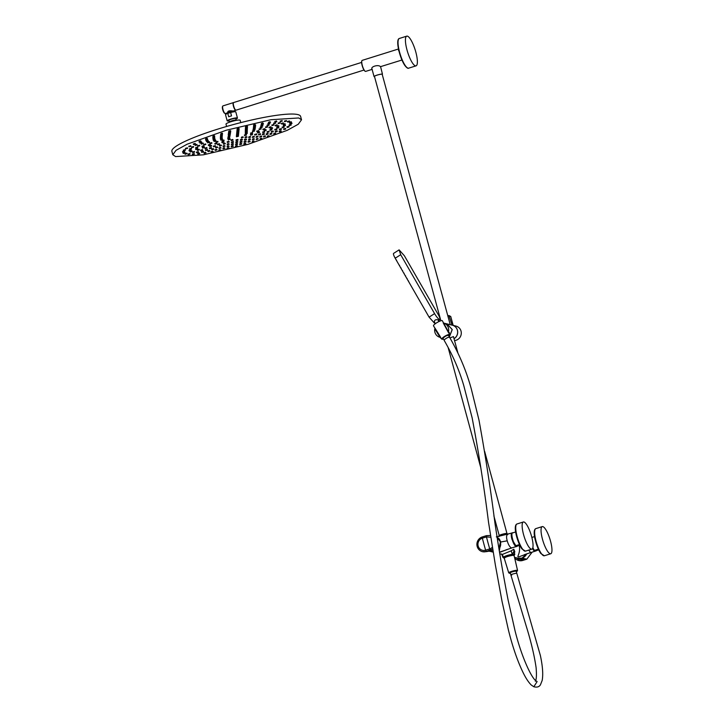 <?xml version="1.0" encoding="UTF-8"?>
<svg xmlns="http://www.w3.org/2000/svg" width="723" height="723" viewBox="0 0 723 723"><rect width="100%" height="100%" fill="white"/><g stroke="black" fill="none" stroke-linecap="round" stroke-linejoin="round"><path stroke-width="1.08" d="M498.987 548.965A7.781 7.438 103.7 0 0 500.406 541.898L497.144 537.469A7.781 7.438 103.7 0 1 500.406 541.898L498.978 548.956M491.513 551.748A7.781 7.438 103.7 0 0 493.158 551.911L488.631 551.134M489.941 535.499L486.353 535.671L482.25 536.963A7.628 7.302 103.7 0 0 482.214 551.604L482.431 551.667M490.809 537.243L486.443 536.891L482.34 538.174L482.25 536.963M493.104 551.568L489.498 551.071L486.534 551.622L485.603 550.185A222.295 56.177 -107.4 0 1 483.94 544.175A222.295 56.177 -107.4 0 1 482.34 538.174A6.29 6.019 103.7 0 0 483.723 550.456A6.29 6.019 103.7 0 0 485.603 550.185L489.706 548.902A6.29 6.019 -76.3 0 0 492.39 547.184M492.679 548.992L486.208 551.532A7.628 7.302 103.7 0 1 482.214 551.604M482.621 551.712L486.534 551.622M489.019 551.08L489.498 551.071M532.155 552.137L526.823 559.168L521.979 558.12L518.102 558.246A7.781 7.438 103.7 0 0 526.651 553.963L521.979 558.12L524.076 559.521L517.912 558.192M519.024 560.605A7.628 7.302 -76.3 0 0 522.72 560.452L526.823 559.168M522.72 560.452L518.698 560.533L518.753 559.195L524.076 559.521L522.395 560.388L521.753 559.629M519.132 560.632L518.698 560.533A7.637 7.302 -76.3 0 1 517.813 560.253L518.03 558.951L518.753 559.195M514.604 557.722A7.637 7.302 -76.3 0 0 517.813 560.253M516.168 557.776L518.03 558.951L517.18 558.02M224.627 113.249A3.561 0.895 -107.4 0 1 224.51 113.204A3.561 0.895 -107.4 0 1 222.847 110.122A3.561 0.895 -107.4 0 1 222.449 106.652L222.702 106.118A4.004 1.012 72.6 0 0 223.036 109.661A4.004 1.012 72.6 0 0 224.763 113.285A4.004 1.012 72.6 0 0 225.016 113.493A4.004 1.012 72.6 0 0 225.151 113.547A4.004 1.012 72.6 0 0 225.314 113.547A4.004 1.012 72.6 0 0 225.44 113.457M365.124 71.225A5.558 1.401 -107.4 0 1 365.007 71.17A5.558 1.401 -107.4 0 1 362.169 65.558A5.558 1.401 -107.4 0 1 361.789 60.931A5.558 1.401 -107.4 0 1 361.861 60.813M398.509 50.511L398.969 50.854L398.509 50.393M504.916 533.637A3.977 0.578 164.8 0 0 501.988 534.369A3.977 0.578 164.8 0 0 501.057 534.686M412.824 63.516A15.563 3.931 72.6 0 0 416.059 65.847A15.563 3.931 72.6 0 0 416.448 54.632A15.563 3.931 72.6 0 0 409.977 38.482A15.563 3.931 72.6 0 0 406.742 36.15A15.563 3.931 72.6 0 0 406.353 47.357A15.563 3.931 72.6 0 0 412.824 63.516M511.495 535.725A6.444 1.627 72.6 0 0 512.137 539.385A6.444 1.627 72.6 0 0 514.288 544.618M511.965 533.728A6.444 1.627 72.6 0 0 512.164 539.322M517.162 546.29A7.113 1.798 -107.4 0 1 516.005 545.63L517.487 545.992A7.113 1.798 -107.4 0 1 517.162 546.29L516.746 546.416C515.725 547.419 514.189 545.07 512.146 539.358A6.444 1.627 72.6 0 0 515.806 545.992M532.643 548.269A6.444 1.627 72.6 0 0 533.194 549.236M532.67 548.215A6.444 1.627 72.6 0 0 534.722 550.61M401.952 60.018L380.452 66.688C378.472 64.13 369.778 66.85 372.2 69.272M372.101 69.381L365.684 71.387A5.784 1.464 -107.4 0 1 365.449 71.396L365.449 71.396A5.784 1.464 72.6 0 1 365.26 71.315A5.784 1.464 72.6 0 1 362.557 66.317A5.784 1.464 72.6 0 1 361.916 60.669A5.784 1.464 72.6 0 1 362.223 60.361L398.49 48.992M398.906 50.854L398.635 49.688M380.587 66.715L382.449 74.126A4.446 0.651 164.8 0 0 377.623 74.939A4.446 0.651 164.8 0 0 374.053 76.575A4.446 0.651 164.8 0 0 374.243 76.701L374.559 76.737M374.351 76.358A4.112 0.596 164.8 0 0 374.351 76.403A4.202 0.615 164.8 0 1 374.505 76.222A4.202 0.615 164.8 0 1 378.409 74.758A4.202 0.615 164.8 0 1 382.223 74.198L382.259 74.541M233.357 102.919A3.778 0.958 72.6 0 0 233.294 103.028A3.778 0.958 72.6 0 0 233.583 106.308A3.778 0.958 72.6 0 0 235.183 109.742A3.778 0.958 72.6 0 0 235.472 109.986A3.778 0.958 72.6 0 0 235.599 110.041M233.791 102.549A4.004 1.012 72.6 0 0 233.628 102.549A4.004 1.012 72.6 0 0 233.421 102.765A4.004 1.012 72.6 0 0 233.728 106.236A4.004 1.012 72.6 0 0 235.427 109.878A4.004 1.012 72.6 0 0 235.725 110.131A4.004 1.012 72.6 0 0 235.861 110.185A4.004 1.012 72.6 0 0 236.023 110.185A4.004 1.012 72.6 0 0 236.159 110.095M227.7 112.752C227.519 111.098 228.992 110.483 232.11 110.908L232.869 111.098M233.511 102.621A4.004 1.012 72.6 0 0 233.384 102.63A4.004 1.012 72.6 0 0 233.529 106.462A4.004 1.012 72.6 0 0 235.617 110.267A4.004 1.012 72.6 0 0 235.779 110.267A4.004 1.012 72.6 0 0 235.888 110.194M226.046 114.153L226.028 114.098A4.672 0.678 -15.2 0 1 226.055 113.99A4.672 0.678 -15.2 0 1 230.384 112.21A4.672 0.678 -15.2 0 1 231.441 111.938A4.672 0.678 -15.2 0 1 234.966 111.568A4.672 0.678 -15.2 0 1 235.038 111.649L235.056 111.713M234.966 111.568L234.424 111.261A4.221 0.615 164.8 0 0 231.243 111.604A4.221 0.615 164.8 0 0 230.276 111.848A4.221 0.615 164.8 0 0 226.362 113.457L226.055 113.99M447.04 323.904L452.363 325.205A7.338 7.013 103.7 0 1 454.017 338.662M505.359 533.556A4.004 0.587 164.8 0 0 500.632 534.839M457.849 352.779L453.457 336.584L449.95 337.948M507.636 534.36L507.031 533.466M506.959 534.568L506.696 533.583A4.446 0.651 -15.2 0 0 502.304 534.478A4.446 0.651 -15.2 0 0 498.978 535.879A4.446 0.651 -15.2 0 0 498.897 536.023L499.051 536.611M507.013 549.616L499.512 552.164M499.313 550.998L500.786 541.997L499.394 539.096L497.099 537.162M519.078 545.494L519.448 546.552C520.397 554.225 516.195 557.099 518.762 556.9L525.305 554.478M499.774 553.764L502.422 554.414L511.17 550.836L512.327 554.243L513.836 551.532L514.794 554.306A6.109 0.895 164.8 0 0 514.541 554.143A6.109 0.895 164.8 0 0 512.327 554.243C508.45 554.966 505.467 555.906 503.362 557.062A6.109 0.895 164.8 0 0 503 557.514A6.109 0.895 164.8 0 0 503.253 557.677L503.904 557.731M514.433 552.978L514.803 551.721L513.809 549.218L511.17 550.836M528.712 550.122L530.637 552.616L524.518 554.604M514.288 552.453L514.803 551.721M514.116 554.957L514.433 554.758A6.109 0.895 164.8 0 0 514.794 554.306M502.548 555.074L503.362 557.062L501.31 553.926M512.119 533.041A7.113 1.798 72.6 0 0 511.839 533.041L496.312 536.9M507.808 534.396C506.389 535.074 506.19 537.216 507.23 540.822L500.786 541.997M532.535 548.495A7.113 1.798 72.6 0 0 535.002 551.242A7.113 1.798 72.6 0 0 535.237 551.08M513.8 554.424A5.224 0.759 164.8 0 0 509.905 554.866A5.224 0.759 164.8 0 0 503.913 557.108M511.839 533.041A7.113 1.798 72.6 0 0 511.947 539.34L516.33 546.461M516.095 546.624L511.495 547.971C509.76 547.094 508.332 544.708 507.23 540.822M226.624 126.462L225.992 124.13A7.338 1.075 -15.2 0 1 231.884 121.428A7.338 1.075 -15.2 0 1 239.846 120.09A7.338 1.075 -15.2 0 1 240.153 120.289L240.786 122.612M229.345 121.979A3.561 0.515 -15.2 0 1 229.372 121.934A3.561 0.515 -15.2 0 1 229.408 121.889A3.561 0.515 -15.2 0 1 233.457 120.398A3.561 0.515 -15.2 0 1 236.123 120.099A5.558 5.558 0 0 1 236.566 120.316M229.327 121.988L228.893 120.379A3.561 0.515 -15.2 0 1 228.956 120.235A3.561 0.515 -15.2 0 1 232.598 118.843A3.561 0.515 -15.2 0 1 235.752 118.518L236.195 120.126M229.046 120.94A5.332 0.777 -15.2 0 1 227.176 120.849A5.332 0.777 -15.2 0 1 227.275 120.633A5.332 0.777 -15.2 0 1 232.743 118.536A5.332 0.777 -15.2 0 1 237.469 118.048A5.332 0.777 -15.2 0 1 237.37 118.274A5.332 0.777 -15.2 0 1 235.906 119.078M227.176 120.849L225.504 114.695A5.332 0.777 -15.2 0 1 225.603 114.478A5.332 0.777 -15.2 0 1 227.79 113.384L228.712 116.783A5.332 0.777 -15.2 0 1 231.532 115.897L230.61 112.499A5.332 0.777 -15.2 0 1 235.797 111.902L237.469 118.048M230.61 112.499L227.79 113.384M172.806 154.758L171.884 151.369A66.688 9.742 -15.2 0 1 225.422 126.814A66.688 9.742 -15.2 0 1 297.813 114.577A66.688 9.742 -15.2 0 1 300.596 116.394L301.518 119.792L298.735 117.966L270.935 119.72L226.344 130.203L187.13 144.211L176.041 150.321L172.806 154.758L175.599 156.584L203.389 154.83L247.989 144.347L287.203 130.348L298.283 124.229L301.518 119.792M289.869 123.434L291.794 122.901L291.965 123.543L290.04 124.067L291.965 123.552M287.049 126.823L288.848 126.335M289.019 126.968L287.139 127.429L289.019 126.968M279.349 131.234L281.039 130.673L281.012 131.459L279.277 131.839L281.211 131.315M267.212 136.864L267.447 135.996L268.974 135.707L269.146 136.34L267.212 136.864L269.146 136.34M252.128 142.024L252.643 141.057L253.89 140.868L254.062 141.5L252.128 142.024L254.062 141.5M235.508 146.814L235.327 146.173L236.313 145.757L237.261 145.648L237.433 146.29L235.508 146.814L237.433 146.29M218.961 150.746L218.789 150.113L220.072 149.625L220.895 150.221L218.961 150.746L220.895 150.221M204.13 153.457L203.958 152.824L205.504 152.282L206.055 152.933L204.13 153.457L206.055 152.933M192.445 154.062L194.071 153.628M192.625 154.704L194.379 154.144L192.625 154.704M184.934 153.656L186.805 153.149M185.106 154.288L186.995 153.737L185.106 154.288L184.898 153.628M182.711 152.291L184.636 151.758L182.711 152.291L182.539 151.64L184.464 151.134M185.513 148.323L187.311 147.835M185.657 148.857L187.537 148.405L185.657 148.857M193.538 143.913L195.228 143.353L195.21 144.139L193.466 144.519L195.4 143.994M205.531 139.485L205.766 138.608L207.293 138.319L207.465 138.961L205.531 139.485L207.465 138.961M220.614 134.324L221.121 133.357L222.377 133.159L222.548 133.8L220.614 134.324L222.548 133.8M237.243 129.544L237.072 128.902L238.048 128.486L238.997 128.378L239.168 129.019L237.243 129.544L239.168 129.019M253.782 125.603L253.61 124.971L254.885 124.473L255.716 125.079L253.782 125.603L255.716 125.079M268.622 122.892L268.45 122.259L269.995 121.726L270.547 122.368L268.622 122.892L270.547 122.368M280.298 121.084L281.925 120.642M282.051 121.13L280.298 121.681L282.051 121.13M287.682 122.088L289.607 121.563L287.718 122.115L287.51 121.455L289.417 120.967M283.353 125.486L285.269 124.971M285.449 125.603L283.515 126.109L285.449 125.603M279.44 129.146L281.175 128.676M281.346 129.309L279.494 129.742L281.346 129.309M269.977 134.451L270.086 133.628L271.74 133.294L271.911 133.927L269.977 134.451L271.911 133.927M256.177 139.638L256.566 138.708L257.93 138.473L258.102 139.114L256.177 139.638L258.102 139.114M239.846 144.627L239.674 143.994L240.569 143.597L241.599 143.47L241.78 144.103L239.846 144.627L241.78 144.103M223.073 148.802L222.901 148.17L224.139 147.691L225.007 148.278L223.073 148.802L225.007 148.278M207.998 151.622L207.826 150.99L209.372 150.447L209.932 151.098L207.998 151.622L209.932 151.098M196.52 152.128L198.183 151.667M196.692 152.761L198.473 152.201L196.692 152.761M190.013 151.36L191.911 150.836M190.185 151.993L192.092 151.45L190.185 151.993M189.534 148.848L191.423 148.332M189.688 149.426L191.613 148.938L189.688 149.426M189.507 148.821L189.679 149.462M195.138 144.907L196.783 144.464M195.273 145.395L197.081 144.989L195.273 145.395M205.874 140.624L206.046 139.774L207.637 139.458L207.808 140.099L205.874 140.624L207.808 140.099M220.497 135.427L220.967 134.469L222.25 134.261L222.422 134.903L220.497 135.427L222.422 134.903M237.135 130.574L236.963 129.941L237.948 129.525L238.897 129.417L239.069 130.05L237.135 130.574L239.069 130.05M253.683 126.697L253.511 126.064L254.83 125.567L255.617 126.173L253.683 126.697L255.617 126.173M268.161 123.669L269.462 123.1L269.95 123.76L268.016 124.284L269.95 123.76M278.256 123.037L280 122.567M280.144 123.082L278.319 123.642L280.144 123.082M278.933 126.299L278.762 125.666L276.828 126.191L276.999 126.823L278.933 126.29L277.008 126.832M274.867 129.399L276.665 128.911M276.837 129.553L274.957 130.004L276.837 129.553M266.245 134.595L266.326 133.782L267.998 133.439L268.17 134.071L266.245 134.595L268.17 134.071M252.363 139.81L252.77 138.87L254.116 138.644L254.288 139.286L252.363 139.81L254.288 139.286M235.716 144.736L235.544 144.103L236.52 143.687L237.469 143.579L237.641 144.211L235.716 144.736L237.641 144.211M219.177 148.531L219.006 147.899L220.379 147.393L221.111 148.007L219.177 148.531L221.111 148.007M205.684 149.932L207.194 149.525M205.856 150.565L207.555 150.013L205.856 150.565M197.252 149.797L199.114 149.29M197.424 150.429L199.313 149.878L197.424 150.429M195.879 148.152L197.813 147.628L195.879 148.152L195.716 147.492L197.632 147.022M201.392 143.579L203 143.145M201.518 144.058L203.317 143.66L201.518 144.058M212.933 139.168L213.168 138.292L214.695 138.012L214.867 138.644L212.933 139.168L214.867 138.644M228.54 133.99L228.369 133.348L229.146 132.987L230.294 132.824L230.474 133.466L228.54 133.99L230.474 133.466M245.495 129.525L245.323 128.893L246.507 128.423L247.429 129.001L245.495 129.525L247.429 129.001M260.876 126.561L260.705 125.929L262.25 125.386L262.811 126.037L260.876 126.561L262.811 126.037M271.975 125.007L273.692 124.537M273.836 125.043L272.02 125.603L273.836 125.043M272.616 128.287L272.444 127.655L270.51 128.179L270.682 128.811L272.616 128.287L270.682 128.821M267.176 131.758L268.875 131.297M269.046 131.929L267.212 132.354L269.046 131.929M256.114 137.343L256.349 136.466L257.867 136.177L258.039 136.819L256.114 137.343L258.039 136.819M240.126 142.53L239.955 141.889L240.813 141.509L241.88 141.365L242.06 142.006L240.126 142.53L242.06 142.006M223.217 146.642L223.036 146.001L224.374 145.504L225.142 146.118L223.217 146.642L225.142 146.118M209.598 148.052L211.143 147.628M209.769 148.694L211.487 148.134L209.769 148.694M202.377 147.465L204.284 146.941M202.548 148.098L204.464 147.555L202.548 148.098L202.359 147.447M203.787 144.455L205.585 143.967M203.931 144.989L205.811 144.537L203.931 144.989M213.267 140.325L213.412 139.494L215.029 139.168L215.201 139.801L213.267 140.325L215.201 139.801M228.369 135.065L228.197 134.433L228.938 134.08L230.131 133.909L230.303 134.541L228.369 135.065L230.303 134.541M245.449 130.574L245.278 129.941L246.498 129.462L247.383 130.05L245.449 130.574L247.383 130.05M260.407 127.356L261.753 126.778L262.223 127.438L260.289 127.962L262.223 127.438M269.083 127.266L270.944 126.76M271.098 127.329L269.209 127.881L271.098 127.329M262.684 131.984L264.482 131.496M264.654 132.128L262.774 132.589L264.654 132.128M252.408 137.497L252.643 136.62L254.171 136.331L254.342 136.972L252.408 137.497L254.342 136.972M235.924 142.666L235.752 142.033L236.728 141.609L237.677 141.509L237.849 142.142L235.924 142.666L237.849 142.142M219.602 146.118L219.431 145.486L220.976 144.943L221.536 145.594L219.602 146.118L221.536 145.594M209.562 145.929L211.432 145.422M209.733 146.57L211.622 146.019L209.733 146.57M209.878 143.163L211.676 142.675M210.022 143.696L211.902 143.244L210.022 143.696M220.334 138.852L220.569 137.985L222.097 137.695L222.268 138.328L220.334 138.852L222.268 138.328M236.828 133.683L236.656 133.05L237.632 132.634L238.581 132.526L238.753 133.159L236.828 133.683L238.753 133.159M253.14 130.23L252.969 129.598L254.514 129.056L255.074 129.706L253.14 130.23L255.074 129.706M263.055 129.806L264.98 129.281L263.091 129.833L262.883 129.173L264.79 128.694M245.422 132.725L245.251 132.092L246.624 131.577L247.356 132.201L245.422 132.725L247.356 132.201M227.962 137.316L228.378 136.376L229.715 136.159L229.887 136.792L227.962 137.316L229.887 136.792M215.969 141.871L217.768 141.383M216.114 142.404L217.994 141.952L216.114 142.404M217.56 144.193L219.277 143.723M217.731 144.826L219.539 144.266L217.731 144.826M231.568 142.729L231.396 142.088L232.58 141.627L233.33 141.563L233.502 142.205L231.568 142.729L233.502 142.205M248.712 137.65L248.947 136.774L250.465 136.493L250.637 137.126L248.712 137.65L250.637 137.126M257.686 132.924L257.515 132.264L259.44 131.767L259.62 132.399L257.686 132.924L259.62 132.399M245.404 133.9L245.233 133.258L246.778 132.725L247.329 133.375L245.404 133.9L247.329 133.375M227.736 138.545L227.971 137.668L229.498 137.379L229.67 138.021L227.736 138.545L229.67 138.021M221.88 142.07L223.741 141.563M222.051 142.711L223.94 142.16L222.051 142.711M236.132 140.596L235.96 139.955L236.936 139.539L237.885 139.431L238.057 140.072L236.132 140.596L238.057 140.072M250.492 134.559L252.291 134.071M252.472 134.713L250.592 135.165L252.472 134.713M241.31 137.966L241.545 137.09L243.064 136.81L243.235 137.442L241.31 137.966L243.235 137.442M228.161 139.295L229.959 138.807M228.305 139.828L230.185 139.367L228.305 139.828M244.455 134.993L246.317 134.487M246.471 135.047L244.582 135.599L246.471 135.047M236.511 136.792L236.34 136.159L237.316 135.743L238.274 135.635L238.445 136.267L236.511 136.792L238.445 136.267M231.215 140.624L231.044 139.982L232.589 139.449L233.14 140.099L231.215 140.624L233.14 140.099M250.61 133.059L252.472 132.553M252.625 133.122L250.736 133.674L252.625 133.122M245.007 137.813L245.242 136.936L246.769 136.647L246.941 137.289L245.007 137.813L246.941 137.289M227.347 142.458L227.176 141.816L228.721 141.283L229.272 141.934L227.347 142.458L229.272 141.934M222.06 140.587L223.868 140.09M222.205 141.121L224.085 140.66L222.205 141.121M236.62 135.761L236.439 135.12L237.424 134.704L238.373 134.595L238.545 135.237L236.62 135.761L238.545 135.237M256.764 131.134L258.635 130.628M258.789 131.188L256.9 131.74L258.789 131.188M254.794 134.415L256.412 133.972M256.584 134.614L254.785 135.011L256.584 134.614M240.497 140.379L240.325 139.747L241.102 139.385L242.25 139.223L242.431 139.855L240.497 140.379L242.431 139.855M223.479 144.284L223.299 143.651L224.844 143.118L225.404 143.76L223.479 144.284L225.404 143.76M214.993 144.148L216.918 143.615L214.993 144.157L214.812 143.516L216.746 143M216.918 143.615L216.746 142.991M220.651 140.063L220.741 139.241L222.413 138.897L222.585 139.539L220.651 140.063L222.585 139.539M236.719 134.722L236.548 134.089L237.533 133.665L238.482 133.556L238.653 134.198L236.719 134.722L238.653 134.198M252.625 131.062L254.125 130.655M254.252 131.116L252.562 131.667L254.252 131.116M259.214 129.001L260.84 128.558M260.967 129.037L259.214 129.598L260.967 129.037M245.422 131.64L245.251 130.999L246.534 130.511L247.356 131.116L245.422 131.64L247.356 131.116M228.179 136.177L228.685 135.201L229.941 135.011L230.113 135.644L228.179 136.177L230.113 135.644M214.135 140.868L215.825 140.307L215.797 141.093L214.062 141.473L215.996 140.949M208.468 145.513L208.296 144.871L210.221 144.356L210.402 144.989L208.468 145.513L210.402 144.989M213.529 146.145L215.156 145.712M213.71 146.787L215.463 146.227L213.71 146.787M227.32 144.717L227.149 144.076L228.423 143.588L229.254 144.193L227.32 144.717L229.254 144.193M244.564 140.181L244.392 139.539L245.079 139.214L246.326 139.015L246.498 139.656L244.564 140.181L246.498 139.656M258.753 134.27L260.443 133.719L260.425 134.505L258.68 134.876L260.614 134.351M264.112 130.212L266.037 129.679L266.209 130.312L264.275 130.836L266.209 130.321M265.639 126.986L267.32 126.534M267.456 127.031L265.666 127.591L267.456 127.031M253.402 128.983L253.231 128.342L254.677 127.826L255.336 128.459L253.402 128.983L255.336 128.459M236.927 132.652L236.755 132.011L237.74 131.595L238.689 131.487L238.861 132.128L236.927 132.652L238.861 132.128M220.316 137.686L220.651 136.774L222.069 136.52L222.241 137.162L220.316 137.686L222.241 137.162M207.7 142.232L209.426 141.681L209.444 142.449L207.673 142.838L209.607 142.314M201.97 146.218L203.886 145.684L204.058 146.335L202.133 146.841L204.058 146.317M204.971 148.098L206.76 147.609M205.142 148.73L206.995 148.179L205.142 148.73M215.734 147.953L215.562 147.32L217.108 146.778L217.668 147.429L215.734 147.953L217.668 147.429M231.514 144.79L231.342 144.157L232.445 143.705L233.276 143.633L233.448 144.266L231.514 144.79L233.448 144.266M248.504 139.991L248.947 139.042L250.257 138.825L250.429 139.467L248.504 139.991L250.429 139.467M262.485 134.74L262.539 133.936L264.238 133.583L264.41 134.216L262.485 134.74L264.41 134.216M269.869 129.733L271.749 129.218M271.92 129.86L270.004 130.339L271.92 129.86M275.237 125.341L277.099 124.835M277.252 125.395L275.364 125.947L277.252 125.395M267.185 125.206L268.694 124.799M268.82 125.26L267.121 125.811L268.82 125.26M253.565 127.817L253.393 127.185L254.767 126.679L255.499 127.293L253.565 127.817L255.499 127.293M237.036 131.613L236.864 130.98L237.84 130.556L238.789 130.456L238.961 131.089L237.036 131.613L238.961 131.089M220.388 136.539L220.804 135.608L222.142 135.382L222.323 136.014L220.388 136.539L222.323 136.014M206.507 141.753L206.588 140.94L208.26 140.596L208.441 141.229L206.507 141.753L208.441 141.229M197.695 145.748L199.494 145.251M197.84 146.281L199.72 145.82L197.84 146.281M195.743 149.525L197.677 149.001L195.743 149.534L195.572 148.893L197.506 148.378M200.669 150.14L202.395 149.679M200.84 150.782L202.657 150.221L200.84 150.782M211.866 149.788L211.694 149.155L213.24 148.613L213.8 149.263L211.866 149.788L213.8 149.263M227.248 146.823L227.076 146.191L228.26 145.721L229.182 146.299L227.248 146.823L229.182 146.299M244.211 142.368L244.031 141.726L244.817 141.365L245.965 141.202L246.136 141.844L244.211 142.368L246.136 141.844M259.81 137.18L260.045 136.304L261.572 136.023L261.744 136.656L259.81 137.18L261.744 136.656M271.369 131.568L272.987 131.125M273.158 131.767L271.36 132.173L273.158 131.767M276.71 127.582L278.617 127.058M278.789 127.7L276.864 128.197L278.789 127.7M281.392 123.407L283.262 122.901M283.416 123.47L281.527 124.022L283.416 123.47M273.8 123.127L275.373 122.702M275.499 123.172L273.773 123.732L275.499 123.172M261.247 125.287L261.075 124.645L262.548 124.121L263.181 124.763L261.247 125.287L263.181 124.763M245.558 128.486L245.386 127.844L246.534 127.384L247.492 127.953L245.558 128.486L247.492 127.953M228.694 132.915L228.522 132.282L229.327 131.911L230.447 131.758L230.628 132.39L228.694 132.915L230.628 132.39M212.806 138.021L213.122 137.117L214.568 136.864L214.74 137.497L212.806 138.021L214.74 137.497M199.928 143.145L199.973 142.35L201.69 141.988L201.862 142.621L199.928 143.145L201.862 142.621M191.604 147.031L193.403 146.543M191.749 147.564L193.628 147.112L191.749 147.564M189.164 150.926L188.992 150.285L190.917 149.76L191.089 150.393L189.164 150.926L191.089 150.393M192.544 151.975L194.36 151.487M192.716 152.616L194.577 152.056L192.716 152.616M201.798 151.794L203.208 151.215L203.642 151.875L201.708 152.399L203.642 151.875M215.192 150.411L215.02 149.769L216.421 149.263L217.126 149.887L215.192 150.411L217.126 149.887M231.378 146.859L231.206 146.218L232.273 145.784L233.14 145.694L233.312 146.335L231.378 146.859L233.312 146.335M248.197 142.196L248.025 141.563L248.748 141.22L249.959 141.039L250.131 141.672L248.197 142.196L250.131 141.672M263.515 137.027L263.75 136.15L265.269 135.861L265.44 136.502L263.515 137.027L265.44 136.502M275.409 131.396L277.126 130.836L277.126 131.613L275.364 132.002L277.298 131.478M282.124 127.149L283.976 126.652M284.148 127.284L282.241 127.763L284.148 127.284M283.28 124.862L285.205 124.329L283.28 124.862L283.1 124.211L285.034 123.705M284.51 121.084L286.272 120.596M286.416 121.121L284.582 121.681L286.416 121.121M275.029 121.482L276.421 120.904L276.864 121.563L274.93 122.088L276.864 121.563M261.509 124.076L261.337 123.443L262.756 122.919L263.443 123.552L261.509 124.076L263.443 123.552M245.63 127.438L245.449 126.805L246.588 126.344L247.383 126.281L247.555 126.914L245.63 127.438L247.555 126.914M228.839 131.857L228.667 131.215L229.489 130.845L230.592 130.691L230.764 131.333L228.839 131.857L230.764 131.333M212.788 136.891L213.149 135.969L214.541 135.725L214.713 136.367L212.788 136.891L214.713 136.367M199.042 142.051L199.159 141.22L200.795 140.886L200.976 141.527L199.042 142.051L200.976 141.527M188.929 146.227L190.601 145.775M189.065 146.724L190.881 146.308L189.065 146.724M183.362 150.149L185.26 149.598L185.422 150.276L183.506 150.764L185.44 150.239M183.506 150.764L183.335 150.122M183.235 153.466L185.16 152.942L183.244 153.475L183.064 152.824L184.989 152.318M188.088 154.071L189.851 153.583M188.26 154.704L190.095 154.144L188.26 154.704M197.912 153.647L199.295 153.068L199.747 153.737L197.813 154.261L199.747 153.737M211.233 152.273L211.062 151.64L212.481 151.125L213.168 151.749L211.233 152.273L213.168 151.749M227.121 148.911L226.95 148.278L228.079 147.817L228.875 147.754L229.055 148.387L227.121 148.911L229.055 148.387M243.913 144.501L243.741 143.859L244.564 143.488L245.666 143.335L245.838 143.976L243.913 144.501L245.838 143.976M259.964 139.467L260.334 138.545L261.717 138.301L261.898 138.943L259.964 139.467L261.898 138.943M273.71 134.306L273.827 133.475L275.463 133.14L275.635 133.782L273.71 134.306L275.635 133.782M283.768 128.92L285.44 128.468M285.612 129.11L283.796 129.525L285.612 129.11M289.101 124.98L290.998 124.428L291.161 125.097L289.245 125.594L291.17 125.061M291.441 122.368L289.525 122.901L291.441 122.368L291.27 121.726L289.345 122.268M289.525 122.901L289.336 122.25M514.125 555.653A5.287 0.777 164.8 0 0 514.243 555.418A5.287 0.777 164.8 0 0 512.706 555.282A5.287 0.777 164.8 0 0 507.058 556.62A5.287 0.777 164.8 0 0 504.03 558.192A5.287 0.777 164.8 0 0 504.265 558.337M504.419 558.283C504.627 557.325 507.347 556.339 512.589 555.336L514.08 555.481L517.56 570.474A4.573 0.705 -15.1 0 0 516.222 570.33A4.573 0.705 -15.1 0 0 511.333 571.477A4.573 0.705 -15.1 0 0 508.73 572.851L504.211 558.147M514.243 555.418L514.017 554.568A5.287 0.777 164.8 0 0 512.471 554.433A5.287 0.777 164.8 0 0 506.832 555.77A5.287 0.777 164.8 0 0 503.804 557.343L504.03 558.192M449.498 337.415C448.567 336.936 446.832 337.731 444.302 339.801A3.109 0.669 -29.9 0 0 444.13 340.054L443.036 338.409A3.109 0.669 -29.9 0 1 443.054 338.174C445.422 336.005 447.203 335.129 448.414 335.535M443.389 339.024A4.555 0.976 -29.9 0 1 441.789 339.132A4.555 0.976 -29.9 0 1 441.807 338.789A4.555 0.976 -29.9 0 1 445.829 335.68A4.555 0.976 -29.9 0 1 449.679 334.586A4.555 0.976 -29.9 0 1 449.652 334.921A4.555 0.976 -29.9 0 1 448.784 335.924M434.993 328.242L433.511 325.856A5.115 1.094 -29.9 0 1 433.529 325.477A5.115 1.094 -29.9 0 1 438.048 321.988A5.115 1.094 -29.9 0 1 442.368 320.759L443.588 323.054M441.789 339.132L440.009 337.289A7.338 7.013 103.7 0 1 439.927 337.27L440.75 337.469L435.219 328.513M511.73 575.101C510.348 574.776 511.739 574.17 515.924 573.285L516.828 573.384L516.258 571.26A3.109 0.479 164.9 0 0 515.354 571.161A3.109 0.479 164.9 0 0 512.029 571.938A3.109 0.479 164.9 0 0 510.248 572.878L526.543 627.139C531.134 642.042 534.315 655.499 536.086 667.51C536.728 675.047 536.466 679.629 535.318 681.265M438.879 320.018L437.966 319.828C435.436 319.385 434.27 320.135 434.451 322.078L435.327 323.696M436.791 322.702A4.112 0.886 -29.9 0 1 437.993 322.015M439.539 321.265L437.966 319.828L438.951 321.536M434.586 313.628L400.696 254.722L399.105 249.869L404.338 255.698L438.228 314.595A6.335 1.31 -122.6 0 1 439.819 319.449A6.335 1.31 -122.6 0 1 434.586 313.628L429.082 317.144L434.315 322.964L434.749 322.693M400.696 254.722L395.192 258.238L429.082 317.144M395.192 258.238A6.335 1.31 -122.6 0 1 393.61 253.384L399.105 249.869M395.092 257.578L394.523 256.99M396.593 260.19L396.032 259.702M399.602 265.422L399.042 264.925M401.111 268.034L400.551 267.546M402.612 270.655L402.051 270.158M404.121 273.267L403.561 272.779M405.621 275.888L405.07 275.391M407.13 278.5L406.57 278.012M408.631 281.12L408.079 280.623M519.476 544.546L516.005 545.63M519.81 545.269L517.487 545.992M515.653 531.974L512.625 532.923A7.113 1.798 -107.4 0 1 512.905 532.706A7.113 1.798 -107.4 0 1 513.249 532.724M534.912 550.257L536.394 550.619A7.113 1.798 -107.4 0 1 536.068 550.908A7.113 1.798 -107.4 0 1 534.912 550.257L538.382 549.164M538.725 549.887L536.394 550.619M534.559 536.593L531.857 537.442M447.067 323.913L452.246 329.571L449.372 336.936M454.035 338.707A7.338 7.013 -76.3 0 0 452.426 325.223A7.338 7.013 -76.3 0 0 452.399 325.214L456.023 326.1A7.338 7.013 103.7 0 1 454.523 340.533M452.95 324.645L451.812 324.374L448.911 315.526L450.736 316.484L452.95 324.645A1.78 1.699 -76.3 0 0 453.438 325.467M451.812 324.374A1.78 1.699 -76.3 0 0 452.309 325.187M448.911 315.526L447.862 315.996M443.551 323.054L447.004 323.895L452.182 329.534L449.345 336.891M449.372 334.008L449.299 332.472L448.468 332.481L443.687 323.091A7.338 7.013 103.7 0 1 448.468 331.884L443.687 323.091M439.927 337.27A7.338 7.013 103.7 0 1 434.794 328.775L435.002 328.242M547.808 551.631A14.225 3.597 72.6 0 0 550.754 553.755A14.225 3.597 72.6 0 0 551.116 543.506A14.225 3.597 72.6 0 0 545.196 528.739A14.225 3.597 72.6 0 0 542.241 526.606A14.225 3.597 72.6 0 0 541.889 536.855A14.225 3.597 72.6 0 0 547.808 551.631M528.893 547.004A14.225 3.597 72.6 0 0 531.848 549.137A14.225 3.597 72.6 0 0 532.2 538.888A14.225 3.597 72.6 0 0 526.29 524.112A14.225 3.597 72.6 0 0 523.335 521.988A14.225 3.597 72.6 0 0 522.982 532.236A14.225 3.597 72.6 0 0 528.893 547.004M493.005 550.971L490.311 550.239L489.706 548.902A222.295 56.177 -107.4 0 1 488.043 542.892A222.295 56.177 72.6 0 1 486.443 536.891L486.353 535.671M416.059 65.847L408.667 68.161A15.563 3.931 -107.4 0 1 405.44 65.838A15.563 3.931 -107.4 0 1 398.969 49.679A15.563 3.931 -107.4 0 1 399.358 38.464L406.742 36.15M404.988 65.603A15.12 3.823 -107.4 0 1 399.06 51.405A15.12 3.823 -107.4 0 1 398.418 39.575M227.51 113.005L227.682 112.282L231.911 110.854M499.132 535.616A4.221 0.615 -15.2 0 1 502.557 534.207A4.221 0.615 -15.2 0 1 506.742 533.429M530.411 552.598L518.762 556.9M519.448 546.552L520.488 546.588M513.809 549.218L513.836 551.532M511.495 547.971L499.846 552.282M229.119 122.341A5.558 5.341 -135.9 0 1 229.408 121.889M510.899 554.686A4.492 0.66 164.8 0 0 506.543 555.87M448.432 335.3L449.507 337.18C459.268 354.062 466.561 371.441 471.396 389.336L478.988 420.135C485.196 454.116 490.51 488.432 494.948 523.1C499.087 550.79 503.497 576.529 508.17 600.316L515.011 630.646C521.391 656.385 531.025 676.891 535.508 680.46L537.117 681.581L533.827 686.751L531.306 685.052C528.368 682.187 525.386 677.523 522.368 671.061C517.099 659.864 512.471 646.245 508.468 630.212L502.069 601.536L495.336 564.862L488.522 522.205C484.103 487.022 478.644 452.236 472.137 417.84L463.786 385.648C459.222 370.049 452.661 354.93 444.112 340.289M517.56 570.474L516.376 571.676A4.121 0.633 164.9 0 0 516.032 570.872A4.121 0.633 164.9 0 0 511.016 572.11A4.121 0.633 164.9 0 0 509.57 573.294A4.121 0.633 164.9 0 0 510.357 573.285M516.746 546.416A7.113 1.798 -107.4 0 1 512.616 539.168A7.113 1.798 -107.4 0 1 512.607 539.132A7.113 1.798 -107.4 0 1 512.49 532.842L512.905 532.706M536.068 550.908L535.662 551.034A7.113 1.798 -107.4 0 1 532.86 547.582M449.598 316.213L450.736 316.484M440.009 337.289L434.794 328.775M550.754 553.755L544.356 555.761A14.225 3.597 -107.4 0 1 541.4 553.637A14.225 3.597 -107.4 0 1 535.49 538.861A14.225 3.597 -107.4 0 1 535.842 528.612L542.241 526.606M534.948 529.724A13.601 3.434 72.6 0 0 535.309 540.208A13.601 3.434 72.6 0 0 540.732 553.321M531.848 549.137L525.449 551.143A14.225 3.597 -107.4 0 1 522.494 549.01A14.225 3.597 -107.4 0 1 516.584 534.243A14.225 3.597 -107.4 0 1 516.936 523.994L523.335 521.988M516.041 525.106A13.601 3.434 72.6 0 0 516.403 535.589A13.601 3.434 72.6 0 0 521.825 548.703M371.965 68.884L374.053 76.575M408.667 68.161C408.043 68.712 406.832 67.908 405.043 65.739C400 58.906 395.092 39.539 399.358 38.464M233.628 102.549L361.617 62.413M236.023 110.185L364.012 70.05M224.51 113.204L225.016 113.493M222.919 105.91L233.384 102.63M225.314 113.547L226.959 113.032M232.969 111.143L235.779 110.267M233.213 111.45L232.698 110.917M374.433 76.277L440.867 320.768M448.079 347.338L480.831 467.88M493.899 515.978L499.213 535.526M382.16 74.18L450.221 324.681M484.627 451.324L506.94 533.447M498.888 535.96L499.033 535.68C500.018 534.776 502.612 534.017 506.814 533.42M491.468 551.73L493.203 552.155M514.523 557.37L518.102 558.246M503 557.514L501.744 554.161M530.628 552.616L535.002 551.242M514.234 552.245L514.134 552.887M511.848 547.953L505.865 549.896M290.04 124.067L289.869 123.425M287.139 127.429L286.968 126.787M289.073 126.896L288.902 126.263M279.277 131.839L279.105 131.197M192.445 154.668L192.273 154.035M194.379 154.144L194.207 153.502M186.995 153.737L186.823 153.104M184.636 151.758L184.464 151.125M187.537 148.405L187.365 147.763M185.603 148.929L185.431 148.287M193.466 144.519L193.294 143.877M282.232 121.157L282.06 120.524M280.298 121.681L280.126 121.048M289.607 121.563L289.435 120.922M283.515 126.109L283.344 125.477M285.449 125.585L285.278 124.952M279.494 129.742L279.322 129.11M281.428 129.218L281.256 128.586M196.539 152.725L196.367 152.092M198.473 152.201L198.301 151.568M190.158 151.975L189.986 151.333M192.092 151.45L191.92 150.809M191.613 148.938L191.432 148.296M197.081 144.989L196.909 144.347M195.147 145.513L194.975 144.871M268.016 124.284L267.844 123.651M280.253 123.118L280.081 122.476M278.319 123.642L278.147 123M274.957 130.004L274.785 129.372M276.891 129.48L276.719 128.848M205.621 150.538L205.449 149.896M207.555 150.013L207.384 149.372M197.379 150.402L197.207 149.769M199.313 149.878L199.141 149.245M197.813 147.628L197.641 146.995M203.317 143.66L203.136 143.018M201.383 144.184L201.211 143.543M273.954 125.079L273.782 124.446M272.02 125.603L271.848 124.971M267.212 132.354L267.04 131.722M269.146 131.83L268.974 131.197M209.553 148.658L209.381 148.016M211.487 148.134L211.315 147.492M204.464 147.555L204.293 146.923M205.811 144.537L205.639 143.895M203.877 145.061L203.705 144.419M260.289 127.962L260.117 127.329M271.143 127.356L270.971 126.715M269.209 127.881L269.037 127.239M262.774 132.589L262.603 131.948M264.708 132.065L264.528 131.423M209.697 146.543L209.525 145.901M211.622 146.019L211.45 145.377M211.902 143.244L211.731 142.603M209.977 143.769L209.797 143.127M264.98 129.281L264.808 128.649M217.994 141.952L217.822 141.319M216.069 142.476L215.897 141.844M217.614 144.79L217.433 144.157M219.539 144.266L219.367 143.633M222.006 142.684L221.834 142.042M223.94 142.16L223.769 141.518M250.592 135.165L250.42 134.532M252.517 134.641L252.345 134.008M230.185 139.367L230.004 138.735M228.251 139.901L228.079 139.259M246.516 135.074L246.344 134.442M244.582 135.599L244.41 134.966M252.67 133.149L252.499 132.508M250.736 133.674L250.565 133.032M224.085 140.66L223.913 140.027M222.16 141.184L221.988 140.551M258.825 131.215L258.653 130.583M256.9 131.74L256.719 131.107M254.785 135.011L254.613 134.379M256.719 134.487L256.548 133.854M254.487 131.143L254.315 130.511M252.562 131.667L252.381 131.035M261.148 129.074L260.976 128.441M259.214 129.598L259.042 128.965M214.062 141.473L213.891 140.84M213.529 146.751L213.357 146.118M215.463 146.227L215.291 145.594M258.68 134.876L258.509 134.243M264.275 130.836L264.103 130.203M267.6 127.067L267.429 126.426M265.666 127.591L265.495 126.95M207.673 142.838L207.501 142.205M202.133 146.841L201.961 146.209M205.061 148.703L204.889 148.061M206.995 148.179L206.814 147.537M270.004 130.339L269.833 129.706M271.938 129.815L271.767 129.182M277.298 125.422L277.126 124.79M275.364 125.947L275.192 125.314M269.055 125.287L268.884 124.654M267.121 125.811L266.95 125.178M199.72 145.82L199.548 145.187M197.786 146.344L197.614 145.712M197.677 149.001L197.496 148.369M200.723 150.746L200.551 150.104M202.657 150.221L202.476 149.58M271.36 132.173L271.188 131.532M273.294 131.649L273.122 131.008M276.864 128.197L276.692 127.564M278.798 127.673L278.626 127.031M283.452 123.497L283.28 122.856M281.527 124.022L281.346 123.38M275.698 123.208L275.526 122.567M273.773 123.732L273.601 123.091M193.628 147.112L193.457 146.48M191.694 147.637L191.523 147.004M192.652 152.58L192.472 151.947M194.577 152.056L194.406 151.423M201.708 152.399L201.536 151.767M275.364 132.002L275.192 131.36M282.241 127.763L282.069 127.121M284.175 127.239L284.003 126.597M285.205 124.329L285.034 123.687M286.516 121.157L286.344 120.524M284.582 121.681L284.41 121.048M274.93 122.088L274.758 121.455M190.881 146.308L190.709 145.666M188.956 146.832L188.775 146.191M185.16 152.942L184.989 152.3M188.161 154.668L187.989 154.035M190.095 154.144L189.923 153.511M197.813 154.261L197.641 153.619M283.796 129.525L283.624 128.884M285.721 129.001L285.549 128.36M289.245 125.594L289.064 124.952M516.828 573.384L540.37 655.481C542.675 666.226 543.271 674.55 542.169 680.46L540.452 684.789C539.195 686.904 536.99 687.564 533.827 686.751M449.679 334.586L448.54 332.426M508.73 572.851L510.411 573.294M439.819 319.449L438.825 320.081M439.584 321.247L438.897 320.045M512.146 539.358C511.206 534.686 511.324 532.508 512.49 532.842M532.652 548.251L534.161 550.519L535.662 551.034M448.396 332.481L443.235 322.982M544.356 555.761L540.804 553.493C536.394 547.239 531.586 530.221 535.842 528.612M525.449 551.143L521.898 548.865C517.478 542.621 512.67 525.594 516.936 523.994"/></g></svg>
